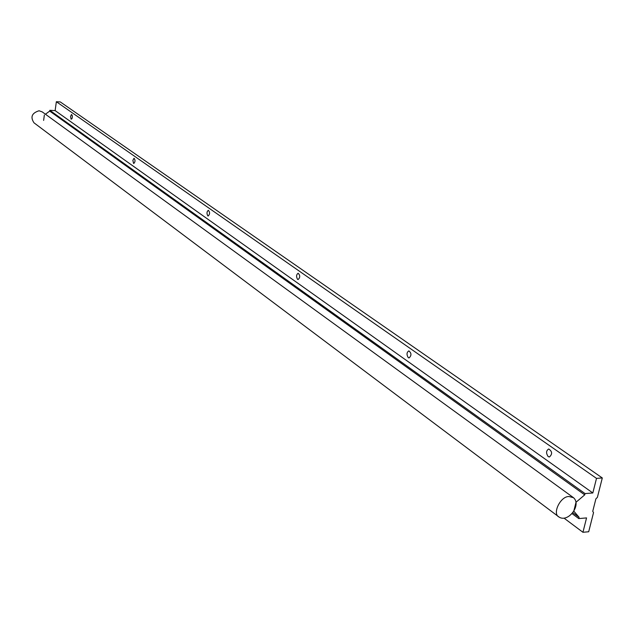 <?xml version="1.0" encoding="UTF-8"?>
<svg xmlns="http://www.w3.org/2000/svg" width="634" height="634" viewBox="0 0 634 634"><rect width="100%" height="100%" fill="white"/><g stroke="black" fill="none" stroke-linecap="round" stroke-linejoin="round"><path stroke-width="0.95" d="M573.501 497.698L42.248 111.909L39.062 110.768C31.859 113.018 30.17 117.036 33.998 122.822L559.006 517.011C568.104 523.145 581.877 504.886 573.501 497.698L569.015 496.509C560.385 496.184 551.937 513.928 559.006 517.011M43.627 120.412L44.364 115M573.794 511.123L576.005 502.255L584.722 494.861L585.039 493.585L592.83 492.975L596.507 478.377L602.3 477.957L597.386 497.381L595.897 498.823L592.735 511.337L593.543 512.581L588.701 531.752L582.939 532.283L586.553 517.907L578.787 518.588L579.104 517.32L573.794 511.123M572.756 512.629L579.104 517.32M45.434 114.223L49.706 111.093L49.817 110.316L55.134 110.609L56.355 101.717L60.317 101.947L602.3 477.957M49.706 111.093L584.722 494.861M571.987 513.556L578.787 518.588M49.817 110.316L585.039 493.585M55.134 110.609L592.83 492.975M56.355 101.717L596.507 478.377M548.188 456.607L549.409 456.987C552.531 454.102 552.301 451.44 548.727 448.991C546.072 450.623 545.89 453.159 548.188 456.607M408.272 357.655L409.073 357.917C411.632 355.484 411.561 353.138 408.859 350.879C406.64 352.353 406.442 354.612 408.272 357.655M297.576 279.356L298.123 279.546C300.239 277.423 300.247 275.33 298.138 273.254C296.276 274.617 296.094 276.654 297.576 279.356M207.809 215.869L208.198 216.012C209.973 214.118 210.02 212.216 208.332 210.306C206.755 211.59 206.581 213.444 207.809 215.869M133.552 163.35L133.837 163.453C135.343 161.741 135.407 160.006 134.028 158.246L132.871 160.339L133.552 163.35M71.095 119.184L71.927 118.756L72.324 117.33L72.244 115.483L71.539 114.461L70.525 116.41L71.095 119.184M564.117 518.2L582.939 532.283"/></g></svg>

